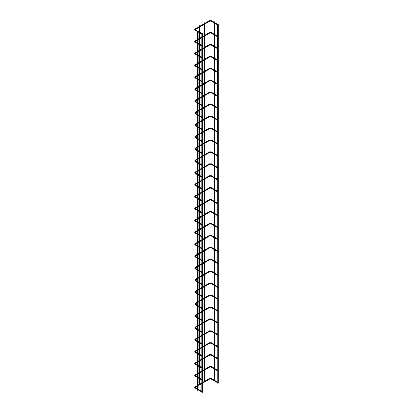 <?xml version="1.0" encoding="UTF-8"?>
<svg xmlns="http://www.w3.org/2000/svg" width="413" height="413" viewBox="0 0 413 413"><rect width="100%" height="100%" fill="white"/><g stroke="black" fill="none" stroke-linecap="round" stroke-linejoin="round"><path stroke-width="0.62" d="M217.703 24.579L217.703 24.935M201.812 33.752L201.797 34.103L198.126 31.982M217.703 24.253L217.785 383.29L218.26 383.176L218.26 24.253L217.703 24.253L218.26 24.253M204.755 381.886L205.024 381.731M204.554 22.916L205.024 22.803L204.554 22.916M202.287 392.236L201.812 392.35L201.812 33.427L202.37 33.427L201.812 33.427M217.703 36.509L217.703 36.865M201.812 45.683L201.812 46.039M217.703 48.44L217.703 48.796M201.812 57.608L201.812 57.97M217.703 60.365L217.703 60.726M201.812 69.539L201.797 69.89L198.126 67.768M217.703 72.296L217.703 72.652M201.812 81.469L201.797 81.82L198.126 79.699M217.703 84.226L217.703 84.582M201.812 93.4L201.812 93.756L198.126 91.629M217.703 96.152L217.703 96.513M201.812 105.325L201.812 105.687L198.126 103.555M217.703 108.082L217.703 108.438M201.812 117.256L201.797 117.607L198.126 115.485M217.703 120.013L217.703 120.369M201.812 129.186L201.812 129.543M217.703 131.943L217.703 132.299M201.812 141.117L201.812 141.473M217.703 143.869L217.703 144.23M201.812 153.042L201.812 153.404L198.126 151.272M217.703 155.799L217.703 156.155M201.812 164.973L201.797 165.324L198.126 163.202M217.703 167.73L217.703 168.086M201.812 176.903L201.812 177.26L198.126 175.133M217.703 179.655L217.703 180.016M201.812 188.829L201.812 189.19L198.126 187.058M217.703 191.586L217.703 191.942M201.812 200.759L201.797 201.11L198.126 198.989M217.703 203.516L217.703 203.872M201.812 212.69L201.812 213.046M217.703 215.447L217.703 215.803M201.812 224.62L201.812 224.977M217.703 227.372L217.703 227.733M201.812 236.546L201.812 236.907L198.126 234.775M217.703 239.303L217.703 239.659M201.812 248.476L201.797 248.827L198.126 246.706M217.703 251.233L217.703 251.589M201.812 260.407L201.812 260.763L198.126 258.636M217.703 263.158L217.703 263.52M201.812 272.332L201.812 272.694L198.126 270.561M214.099 380.729L214.368 380.884M214.182 21.915L214.652 21.801L214.182 21.915M198.044 390.156L197.569 390.27L197.569 31.347L198.126 31.347L197.569 31.347M217.703 275.089L217.703 275.45M201.812 284.263L201.797 284.614L198.126 282.492M217.703 287.02L217.703 287.376M201.812 296.193L201.812 296.549M217.703 298.95L217.703 299.306M201.812 308.124L201.812 308.48M217.703 310.875L217.703 311.237M201.812 320.049L201.812 320.411L198.126 318.278M217.703 322.806L217.703 323.162M201.812 331.98L201.797 332.331L198.126 330.209M217.703 334.736L217.703 335.093M201.812 343.91L201.812 344.266L198.126 342.14M217.703 346.667L217.703 347.023M201.812 355.836L201.812 356.197L198.126 354.065M217.703 358.592L217.703 358.954M201.812 367.766L201.797 368.117L198.126 365.995M217.703 370.523L217.703 370.879M201.812 379.697L201.812 380.053M217.703 382.453L217.703 382.81M201.812 391.627L201.812 391.983M199.861 384.715L199.593 384.87M199.778 25.673L199.303 25.787L199.778 25.673M211.244 21.115L211.441 20.779M209.613 21.115L209.417 20.779M195.39 29.364L195.158 29.008M195.555 29.953L195.359 30.288M211.244 33.045L211.441 32.704M209.613 33.045L209.417 32.704M195.39 41.295L195.158 40.939M195.555 41.878L195.359 42.219M211.244 44.976L211.441 44.635M209.613 44.976L209.417 44.635M195.39 53.22L195.158 52.864M195.555 53.809L195.359 54.149M211.244 56.906L211.441 56.566M209.613 56.906L209.417 56.566M195.39 65.151L195.158 64.795M195.555 65.739L195.359 66.08M211.244 68.832L211.441 68.491M209.613 68.832L209.417 68.491M195.39 77.081L195.158 76.725M195.555 77.665L195.359 78.005M211.244 80.762L211.441 80.421M209.613 80.762L209.417 80.421M195.39 89.012L195.158 88.656M195.555 89.595L195.359 89.936M211.244 92.693L211.441 92.352M209.613 92.693L209.417 92.352M195.39 100.937L195.158 100.581M195.555 101.526L195.359 101.866M211.244 104.623L211.441 104.282M209.613 104.623L209.417 104.282M195.39 112.868L195.158 112.512M195.555 113.456L195.359 113.792M211.244 116.549L211.441 116.208M209.613 116.549L209.417 116.208M195.39 124.798L195.158 124.442M195.555 125.382L195.359 125.722M211.244 128.479L211.441 128.138M209.613 128.479L209.417 128.138M195.39 136.724L195.158 136.367M195.555 137.312L195.359 137.653M211.244 140.41L211.441 140.069M209.613 140.41L209.417 140.069M195.39 148.654L195.158 148.298M195.555 149.243L195.359 149.583M211.244 152.335L211.441 151.999M209.613 152.335L209.417 151.999M195.39 160.585L195.158 160.229M195.555 161.168L195.359 161.509M211.244 164.266L211.441 163.925M209.613 164.266L209.417 163.925M195.39 172.515L195.158 172.159M195.555 173.099L195.359 173.439M211.244 176.196L211.441 175.855M209.613 176.196L209.417 175.855M195.39 184.441L195.158 184.084M195.555 185.029L195.359 185.37M211.244 188.127L211.441 187.786M209.613 188.127L209.417 187.786M195.39 196.371L195.158 196.015M195.555 196.96L195.359 197.295M211.244 200.052L211.441 199.711M209.613 200.052L209.417 199.711M195.39 208.302L195.158 207.946M195.555 208.885L195.359 209.226M211.244 211.983L211.441 211.642M209.613 211.983L209.417 211.642M195.39 220.227L195.158 219.871M195.555 220.816L195.359 221.156M211.244 223.913L211.441 223.572M209.613 223.913L209.417 223.572M195.39 232.158L195.158 231.801M195.555 232.746L195.359 233.087M211.244 235.838L211.441 235.503M209.613 235.838L209.417 235.503M195.39 244.088L195.158 243.732M195.555 244.672L195.359 245.012M211.244 247.769L211.441 247.428M209.613 247.769L209.417 247.428M195.39 256.019L195.158 255.662M195.555 256.602L195.359 256.943M211.244 259.7L211.441 259.359M209.613 259.7L209.417 259.359M195.39 267.944L195.158 267.588M195.555 268.533L195.359 268.873M211.244 271.63L211.441 271.289M209.613 271.63L209.417 271.289M195.39 279.875L195.158 279.518M195.555 280.463L195.359 280.799M211.244 283.555L211.441 283.215M209.613 283.555L209.417 283.215M195.39 291.805L195.158 291.449M195.555 292.389L195.359 292.729M211.244 295.486L211.441 295.145M209.613 295.486L209.417 295.145M195.39 303.736L195.158 303.379M195.555 304.319L195.359 304.66M211.244 307.417L211.441 307.076M209.613 307.417L209.417 307.076M195.39 315.661L195.158 315.305M195.555 316.25L195.359 316.59M211.244 319.342L211.441 319.006M209.613 319.342L209.417 319.006M195.39 327.592L195.158 327.235M195.555 328.175L195.359 328.516M211.244 331.272L211.441 330.932M209.613 331.272L209.417 330.932M195.39 339.522L195.158 339.166M195.555 340.105L195.359 340.446M211.244 343.203L211.441 342.862M209.613 343.203L209.417 342.862M195.39 351.448L195.158 351.091M195.555 352.036L195.359 352.377M211.244 355.134L211.441 354.793M209.613 355.134L209.417 354.793M195.39 363.378L195.158 363.022M195.555 363.967L195.359 364.307M211.244 367.059L211.441 366.718M209.613 367.059L209.417 366.718M195.39 375.309L195.158 374.952M195.555 375.892L195.359 376.233M211.244 378.989L211.441 378.649M209.613 378.989L209.417 378.649M195.39 387.239L195.158 386.883M195.555 387.822L195.359 388.163M217.687 24.93L211.105 21.13L209.752 21.13L195.494 29.364L195.494 29.824L197.858 31.187M217.703 24.3L211.384 20.65L209.474 20.65L195.22 28.879L194.74 29.591L195.22 30.304L197.569 31.662M201.812 33.474L198.126 31.342L198.126 390.27M205.024 381.184L205.024 369.805M205.024 369.258L205.024 357.875M205.024 357.328L205.024 345.944M205.024 345.397L205.024 334.014M205.024 333.467L205.024 322.088M205.024 321.541L205.024 310.158M205.024 309.611L205.024 298.227M205.024 297.68L205.024 286.302M205.024 285.755L205.024 274.371M205.024 273.824L205.024 262.441M205.024 261.894L205.024 250.51M205.024 249.963L205.024 238.585M205.024 238.038L205.024 226.654M205.024 226.107L205.024 214.724M205.024 214.177L205.024 202.798M205.024 202.153L205.024 190.868M205.024 190.228L205.024 178.937M205.024 178.297L205.024 167.007M205.024 166.367L205.024 155.081M205.024 154.441L205.024 143.151M205.024 142.511L205.024 131.22M205.024 130.58L205.024 119.295M205.024 118.65L205.024 107.365M205.024 106.724L205.024 95.434M205.024 94.794L205.024 83.503M205.024 82.863L205.024 71.578M205.024 70.933L205.024 59.648M205.024 59.007L205.024 47.717M205.024 47.077L205.024 35.786M205.024 35.146L205.024 23.861M205.024 23.221L205.024 22.803M204.471 381.411L204.471 370.125M204.471 369.485L204.471 358.195M204.471 357.555L204.471 346.264M204.471 345.624L204.471 334.339M204.471 333.694L204.471 322.408M204.471 321.768L204.471 310.478M204.471 309.838L204.471 298.547M204.471 297.907L204.471 286.622M204.471 285.982L204.471 274.691M204.471 274.051L204.471 262.761M204.471 262.121L204.471 250.836M204.471 250.19L204.471 238.905M204.471 238.265L204.471 226.974M204.471 226.334L204.471 215.044M204.471 214.404L204.471 203.119M204.471 202.473L204.471 191.188M204.471 190.548L204.471 179.257M204.471 178.617L204.471 167.327M204.471 166.687L204.471 155.402M204.471 154.761L204.471 143.471M204.471 142.831L204.471 131.541M204.471 130.9L204.471 119.615M204.471 118.97L204.471 107.685M204.471 107.044L204.471 95.754M204.471 95.114L204.471 83.824M204.471 83.183L204.471 71.898M204.471 71.258L204.471 59.968M204.471 59.327L204.471 48.037M204.471 47.397L204.471 36.112M204.471 35.466L204.471 24.181M204.471 23.541L204.471 22.803M202.37 392.35L202.37 33.427M217.687 36.86L211.105 33.061L209.752 33.061L202.37 37.32M217.703 36.225L211.384 32.581L209.474 32.581L202.37 36.68M197.569 42.952L195.297 41.522L197.569 40.092M198.126 39.772L201.812 37.645M197.569 43.592L195.22 42.234L194.74 41.522L195.22 40.81L197.569 39.452M201.812 37L198.126 39.132M198.126 43.912L201.797 46.029M201.812 45.399L198.126 43.272M217.687 48.786L211.105 44.991L209.752 44.991L202.37 49.25M217.703 48.156L211.384 44.506L209.474 44.506L202.37 48.61M197.569 54.877L195.297 53.453L197.569 52.023M198.126 51.702L201.812 49.57M197.569 55.518L195.22 54.16L194.74 53.453L195.22 52.74L197.569 51.382M201.812 48.93L198.126 51.062M198.126 55.838L201.797 57.959M201.812 57.33L198.126 55.197M217.687 60.716L211.105 56.917L209.752 56.917L202.37 61.181M217.703 60.086L211.384 56.436L209.474 56.436L202.37 60.541M197.569 66.808L195.297 65.378L197.569 63.953M198.126 63.633L201.812 61.501M197.569 67.448L195.22 66.09L194.74 65.378L195.22 64.671L197.569 63.313M201.812 60.861L198.126 62.993M201.812 69.26L198.126 67.128M217.687 72.647L211.105 68.847L209.752 68.847L202.37 73.111M217.703 72.017L211.384 68.367L209.474 68.367L202.37 72.466M197.569 78.738L195.297 77.308L197.569 75.884M198.126 75.558L201.812 73.431M197.569 79.379L195.22 78.021L194.74 77.308L195.22 76.596L197.569 75.238M201.812 72.786L198.126 74.918M201.812 81.191L198.126 79.059M217.687 84.572L211.105 80.778L209.752 80.778L202.37 85.037M217.703 83.942L211.384 80.298L209.474 80.298L202.37 84.397M197.569 90.664L195.297 89.239L197.569 87.809M198.126 87.489L201.812 85.357M197.569 91.309L195.22 89.951L194.74 89.239L195.22 88.527L197.569 87.169M201.812 84.717L198.126 86.849M201.812 93.116L198.126 90.984M217.687 96.503L211.105 92.703L209.752 92.703L202.37 96.967M217.703 95.873L211.384 92.223L209.474 92.223L202.37 96.327M197.569 102.594L195.297 101.17L197.569 99.739M198.126 99.419L201.812 97.287M197.569 103.235L195.22 101.877L194.74 101.17L195.22 100.457L197.569 99.099M201.812 96.647L198.126 98.779M201.812 105.047L198.126 102.914M217.687 108.433L211.105 104.634L209.752 104.634L202.37 108.898M217.703 107.803L211.384 104.153L209.474 104.153L202.37 108.258M197.569 114.525L195.297 113.095L197.569 111.67M198.126 111.35L201.812 109.218M197.569 115.165L195.22 113.807L194.74 113.095L195.22 112.382L197.569 111.025M201.812 108.578L198.126 110.705M201.812 116.977L198.126 114.845M217.687 120.364L211.105 116.564L209.752 116.564L202.37 120.823M217.703 119.729L211.384 116.084L209.474 116.084L202.37 120.183M197.569 126.455L195.297 125.025L197.569 123.595M198.126 123.275L201.812 121.148M197.569 127.096L195.22 125.738L194.74 125.025L195.22 124.313L197.569 122.955M201.812 120.503L198.126 122.635M198.126 127.416L201.797 129.537M201.812 128.902L198.126 126.776M217.687 132.289L211.105 128.495L209.752 128.495L202.37 132.754M217.703 131.659L211.384 128.009L209.474 128.009L202.37 132.114M197.569 138.381L195.297 136.956L197.569 135.526M198.126 135.206L201.812 133.074M197.569 139.021L195.22 137.668L194.74 136.956L195.22 136.244L197.569 134.886M201.812 132.434L198.126 134.566M198.126 139.346L201.797 141.463M201.812 140.833L198.126 138.701M217.687 144.22L211.105 140.42L209.752 140.42L202.37 144.684M217.703 143.59L211.384 139.94L209.474 139.94L202.37 144.044M197.569 150.311L195.297 148.881L197.569 147.456M198.126 147.136L201.812 145.004M197.569 150.951L195.22 149.594L194.74 148.881L195.22 148.174L197.569 146.816M201.812 144.364L198.126 146.496M201.812 152.764L198.126 150.631M217.687 156.15L211.105 152.351L209.752 152.351L202.37 156.615M217.703 155.52L211.384 151.87L209.474 151.87L202.37 155.969M197.569 162.242L195.297 160.812L197.569 159.387M198.126 159.062L201.812 156.935M197.569 162.882L195.22 161.524L194.74 160.812L195.22 160.099L197.569 158.742M201.812 156.295L198.126 158.422M201.812 164.694L198.126 162.562M217.687 168.076L211.105 164.281L209.752 164.281L202.37 168.54M217.703 167.446L211.384 163.801L209.474 163.801L202.37 167.9M197.569 174.167L195.297 172.742L197.569 171.312M198.126 170.992L201.812 168.86M197.569 174.813L195.22 173.455L194.74 172.742L195.22 172.03L197.569 170.672M201.812 168.22L198.126 170.352M201.812 176.619L198.126 174.493M217.687 180.006L211.105 176.206L209.752 176.206L202.37 180.471M217.703 179.376L211.384 175.726L209.474 175.726L202.37 179.831M197.569 186.098L195.297 184.673L197.569 183.243M198.126 182.923L201.812 180.791M197.569 186.738L195.22 185.38L194.74 184.673L195.22 183.961L197.569 182.603M201.812 180.151L198.126 182.283M201.812 188.55L198.126 186.418M217.687 191.937L211.105 188.137L209.752 188.137L202.37 192.401M217.703 191.307L211.384 187.657L209.474 187.657L202.37 191.761M197.569 198.028L195.297 196.598L197.569 195.173M198.126 194.853L201.812 192.721M197.569 198.668L195.22 197.311L194.74 196.598L195.22 195.886L197.569 194.533M201.812 192.081L198.126 194.208M201.812 200.481L198.126 198.348M217.687 203.867L211.105 200.068L209.752 200.068L202.37 204.327M217.703 203.232L211.384 199.587L209.474 199.587L202.37 203.686M197.569 209.959L195.297 208.529L197.569 207.099M198.126 206.779L201.812 204.652M197.569 210.599L195.22 209.241L194.74 208.529L195.22 207.816L197.569 206.459M201.812 204.007L198.126 206.139M198.126 210.919L201.797 213.041M201.812 212.406L198.126 210.279M217.687 215.792L211.105 211.998L209.752 211.998L202.37 216.257M217.703 215.163L211.384 211.513L209.474 211.513L202.37 215.617M197.569 221.884L195.297 220.459L197.569 219.029M198.126 218.709L201.812 216.577M197.569 222.524L195.22 221.172L194.74 220.459L195.22 219.747L197.569 218.389M201.812 215.937L198.126 218.069M198.126 222.85L201.797 224.966M201.812 224.336L198.126 222.204M217.687 227.723L211.105 223.923L209.752 223.923L202.37 228.188M217.703 227.093L211.384 223.443L209.474 223.443L202.37 227.548M197.569 233.815L195.297 232.385L197.569 230.96M198.126 230.64L201.812 228.508M197.569 234.455L195.22 233.097L194.74 232.385L195.22 231.678L197.569 230.32M201.812 227.868L198.126 230M201.812 236.267L198.126 234.135M217.687 239.654L211.105 235.854L209.752 235.854L202.37 240.118M217.703 239.024L211.384 235.374L209.474 235.374L202.37 239.473M197.569 245.745L195.297 244.315L197.569 242.89M198.126 242.565L201.812 240.438M197.569 246.385L195.22 245.028L194.74 244.315L195.22 243.603L197.569 242.245M201.812 239.798L198.126 241.925M201.812 248.198L198.126 246.065M217.687 251.584L211.105 247.785L209.752 247.785L202.37 252.044M217.703 250.949L211.384 247.304L209.474 247.304L202.37 251.403M197.569 257.671L195.297 256.246L197.569 254.816M198.126 254.496L201.812 252.364M197.569 258.316L195.22 256.958L194.74 256.246L195.22 255.533L197.569 254.176M201.812 251.724L198.126 253.856M201.812 260.123L198.126 257.996M217.687 263.509L211.105 259.715L209.752 259.715L202.37 263.974M217.703 262.88L211.384 259.23L209.474 259.23L202.37 263.334M197.569 269.601L195.297 268.176L197.569 266.746M198.126 266.426L201.812 264.294M197.569 270.241L195.22 268.884L194.74 268.176L195.22 267.464L197.569 266.106M201.812 263.654L198.126 265.786M201.812 272.053L198.126 269.921M214.652 380.409L214.652 369.124M214.652 368.479L214.652 357.193M214.652 356.553L214.652 345.263M214.652 344.623L214.652 333.332M214.652 332.692L214.652 321.407M214.652 320.767L214.652 309.476M214.652 308.836L214.652 297.546M214.652 296.906L214.652 285.62M214.652 284.975L214.652 273.69M214.652 273.05L214.652 261.759M214.652 261.119L214.652 249.829M214.652 249.189L214.652 237.903M214.652 237.263L214.652 225.973M214.652 225.333L214.652 214.042M214.652 213.402L214.652 202.117M214.652 201.472L214.652 190.186M214.652 189.546L214.652 178.256M214.652 177.616L214.652 166.325M214.652 165.685L214.652 154.4M214.652 153.755L214.652 142.47M214.652 141.829L214.652 130.539M214.652 129.899L214.652 118.614M214.652 117.968L214.652 106.683M214.652 106.043L214.652 94.753M214.652 94.112L214.652 82.822M214.652 82.182L214.652 70.897M214.652 70.251L214.652 58.966M214.652 58.326L214.652 47.036M214.652 46.395L214.652 35.105M214.652 34.465L214.652 23.18M214.652 22.539L214.652 21.801M214.099 380.182L214.099 368.804M214.099 368.257L214.099 356.873M214.099 356.326L214.099 344.943M214.099 344.396L214.099 333.012M214.099 332.465L214.099 321.087M214.099 320.54L214.099 309.156M214.099 308.609L214.099 297.226M214.099 296.679L214.099 285.295M214.099 284.748L214.099 273.37M214.099 272.823L214.099 261.439M214.099 260.892L214.099 249.509M214.099 248.962L214.099 237.583M214.099 237.036L214.099 225.653M214.099 225.106L214.099 213.722M214.099 213.175L214.099 201.792M214.099 201.152L214.099 189.866M214.099 189.226L214.099 177.936M214.099 177.296L214.099 166.005M214.099 165.365L214.099 154.08M214.099 153.435L214.099 142.149M214.099 141.509L214.099 130.219M214.099 129.579L214.099 118.288M214.099 117.648L214.099 106.363M214.099 105.723L214.099 94.432M214.099 93.792L214.099 82.502M214.099 81.862L214.099 70.577M214.099 69.931L214.099 58.646M214.099 58.006L214.099 46.715M214.099 46.075L214.099 34.785M214.099 34.145L214.099 22.86M214.099 22.219L214.099 21.801M217.687 275.44L211.105 271.64L209.752 271.64L202.37 275.905M217.703 274.81L211.384 271.16L209.474 271.16L202.37 275.264M197.569 281.532L195.297 280.102L197.569 278.677M198.126 278.357L201.812 276.225M197.569 282.172L195.22 280.814L194.74 280.102L195.22 279.389L197.569 278.037M201.812 275.585L198.126 277.712M201.812 283.984L198.126 281.852M217.687 287.371L211.105 283.571L209.752 283.571L202.37 287.835M217.703 286.741L211.384 283.091L209.474 283.091L202.37 287.19M197.569 293.462L195.297 292.032L197.569 290.602M198.126 290.282L201.812 288.155M197.569 294.102L195.22 292.745L194.74 292.032L195.22 291.32L197.569 289.962M201.812 287.51L198.126 289.642M198.126 294.423L201.797 296.544M201.812 295.909L198.126 293.782M217.687 299.296L211.105 295.501L209.752 295.501L202.37 299.761M217.703 298.666L211.384 295.021L209.474 295.021L202.37 299.12M197.569 305.388L195.297 303.963L197.569 302.533M198.126 302.213L201.812 300.081M197.569 306.028L195.22 304.675L194.74 303.963L195.22 303.25L197.569 301.893M201.812 299.44L198.126 301.573M198.126 306.353L201.797 308.47M201.812 307.84L198.126 305.708M217.687 311.226L211.105 307.427L209.752 307.427L202.37 311.691M217.703 310.597L211.384 306.947L209.474 306.947L202.37 311.051M197.569 317.318L195.297 315.888L197.569 314.463M198.126 314.143L201.812 312.011M197.569 317.958L195.22 316.601L194.74 315.888L195.22 315.181L197.569 313.823M201.812 311.371L198.126 313.503M201.812 319.77L198.126 317.638M217.687 323.157L211.105 319.357L209.752 319.357L202.37 323.622M217.703 322.527L211.384 318.877L209.474 318.877L202.37 322.976M197.569 329.249L195.297 327.819L197.569 326.394M198.126 326.074L201.812 323.942M197.569 329.889L195.22 328.531L194.74 327.819L195.22 327.106L197.569 325.749M201.812 323.302L198.126 325.429M201.812 331.701L198.126 329.569M217.687 335.088L211.105 331.288L209.752 331.288L202.37 335.547M217.703 334.453L211.384 330.808L209.474 330.808L202.37 334.907M197.569 341.174L195.297 339.749L197.569 338.319M198.126 337.999L201.812 335.867M197.569 341.819L195.22 340.462L194.74 339.749L195.22 339.037L197.569 337.679M201.812 335.227L198.126 337.359M201.812 343.626L198.126 341.499M217.687 347.013L211.105 343.218L209.752 343.218L202.37 347.478M217.703 346.383L211.384 342.733L209.474 342.733L202.37 346.837M197.569 353.105L195.297 351.68L197.569 350.25M198.126 349.93L201.812 347.798M197.569 353.745L195.22 352.387L194.74 351.68L195.22 350.967L197.569 349.61M201.812 347.157L198.126 349.29M201.812 355.557L198.126 353.425M217.687 358.943L211.105 355.144L209.752 355.144L202.37 359.408M217.703 358.314L211.384 354.664L209.474 354.664L202.37 358.768M197.569 365.035L195.297 363.605L197.569 362.18M198.126 361.86L201.812 359.728M197.569 365.675L195.22 364.318L194.74 363.605L195.22 362.893L197.569 361.54M201.812 359.088L198.126 361.215M201.812 367.487L198.126 365.355M217.687 370.874L211.105 367.074L209.752 367.074L202.37 371.339M217.703 370.244L211.384 366.594L209.474 366.594L202.37 370.693M197.569 376.966L195.297 375.536L197.569 374.106M198.126 373.786L201.812 371.659M197.569 377.606L195.22 376.248L194.74 375.536L195.22 374.823L197.569 373.466M201.812 371.013L198.126 373.145M198.126 377.926L201.797 380.048M201.812 379.413L198.126 377.286M217.687 382.799L211.105 379.005L209.752 379.005L202.37 383.264M217.703 382.17L211.384 378.525L209.474 378.525L202.37 382.624M197.569 388.891L195.297 387.466L197.569 386.036M198.126 385.716L201.812 383.584M197.569 389.536L195.22 388.179L194.74 387.466L195.22 386.754L197.569 385.396M201.812 382.944L198.126 385.076M198.126 389.857L201.797 391.973M201.812 391.343L198.126 389.211M199.861 384.167L199.861 378.928M199.861 378.287L199.861 372.784M199.861 372.237L199.861 366.997M199.861 366.357L199.861 360.859M199.861 360.312L199.861 355.072M199.861 354.426L199.861 348.928M199.861 348.381L199.861 343.141M199.861 342.501L199.861 336.998M199.861 336.45L199.861 331.211M199.861 330.57L199.861 325.067M199.861 324.52L199.861 319.28M199.861 318.64L199.861 313.142M199.861 312.595L199.861 307.355M199.861 306.714L199.861 301.211M199.861 300.664L199.861 295.424M199.861 294.784L199.861 289.281M199.861 288.733L199.861 283.494M199.861 282.853L199.861 277.355M199.861 276.808L199.861 271.568M199.861 270.923L199.861 265.425M199.861 264.878L199.861 259.638M199.861 258.997L199.861 253.494M199.861 252.947L199.861 247.707M199.861 247.067L199.861 241.564M199.861 241.016L199.861 235.777M199.861 235.136L199.861 229.638M199.861 229.091L199.861 223.851M199.861 223.206L199.861 217.708M199.861 217.161L199.861 211.921M199.861 211.28L199.861 205.777M199.861 205.137L199.861 199.99M199.861 199.35L199.861 193.852M199.861 193.207L199.861 188.06M199.861 187.419L199.861 181.921M199.861 181.281L199.861 176.134M199.861 175.494L199.861 169.991M199.861 169.351L199.861 164.204M199.861 163.563L199.861 158.06M199.861 157.42L199.861 152.273M199.861 151.633L199.861 146.135M199.861 145.49L199.861 140.348M199.861 139.702L199.861 134.204M199.861 133.564L199.861 128.417M199.861 127.777L199.861 122.274M199.861 121.634L199.861 116.487M199.861 115.847L199.861 110.343M199.861 109.703L199.861 104.556M199.861 103.916L199.861 98.418M199.861 97.778L199.861 92.631M199.861 91.991L199.861 86.487M199.861 85.847L199.861 80.7M199.861 80.06L199.861 74.557M199.861 73.917L199.861 68.77M199.861 68.13L199.861 62.631M199.861 61.986L199.861 56.844M199.861 56.199L199.861 50.701M199.861 50.061L199.861 44.914M199.861 44.274L199.861 38.77M199.861 38.13L199.861 32.983M199.861 32.343L199.861 26.84M199.861 26.2L199.861 25.787M199.303 384.395L199.303 378.607M199.303 377.967L199.303 373.104M199.303 372.464L199.303 366.677M199.303 366.037L199.303 361.179M199.303 360.534L199.303 354.746M199.303 354.106L199.303 349.248M199.303 348.608L199.303 342.821M199.303 342.181L199.303 337.318M199.303 336.678L199.303 330.89M199.303 330.25L199.303 325.392M199.303 324.747L199.303 318.96M199.303 318.32L199.303 313.462M199.303 312.822L199.303 307.035M199.303 306.389L199.303 301.531M199.303 300.891L199.303 295.104M199.303 294.464L199.303 289.601M199.303 288.961L199.303 283.173M199.303 282.533L199.303 277.675M199.303 277.03L199.303 271.243M199.303 270.603L199.303 265.745M199.303 265.105L199.303 259.318M199.303 258.677L199.303 253.814M199.303 253.174L199.303 247.387M199.303 246.747L199.303 241.884M199.303 241.244L199.303 235.456M199.303 234.816L199.303 229.958M199.303 229.318L199.303 223.531M199.303 222.886L199.303 218.028M199.303 217.388L199.303 211.601M199.303 210.96L199.303 206.097M199.303 205.457L199.303 199.67M199.303 199.03L199.303 194.172M199.303 193.527L199.303 187.739M199.303 187.099L199.303 182.241M199.303 181.601L199.303 175.814M199.303 175.174L199.303 170.311M199.303 169.671L199.303 163.884M199.303 163.243L199.303 158.38M199.303 157.74L199.303 151.953M199.303 151.313L199.303 146.455M199.303 145.815L199.303 140.028M199.303 139.382L199.303 134.524M199.303 133.884L199.303 128.097M199.303 127.457L199.303 122.594M199.303 121.954L199.303 116.167M199.303 115.526L199.303 110.669M199.303 110.023L199.303 104.236M199.303 103.596L199.303 98.738M199.303 98.098L199.303 92.311M199.303 91.665L199.303 86.807M199.303 86.167L199.303 80.38M199.303 79.74L199.303 74.877M199.303 74.237L199.303 68.45M199.303 67.809L199.303 62.952M199.303 62.311L199.303 56.524M199.303 55.879L199.303 51.021M199.303 50.381L199.303 44.594M199.303 43.954L199.303 39.09M199.303 38.45L199.303 32.663M199.303 32.023L199.303 27.165M199.303 26.52L199.303 25.787"/></g></svg>
